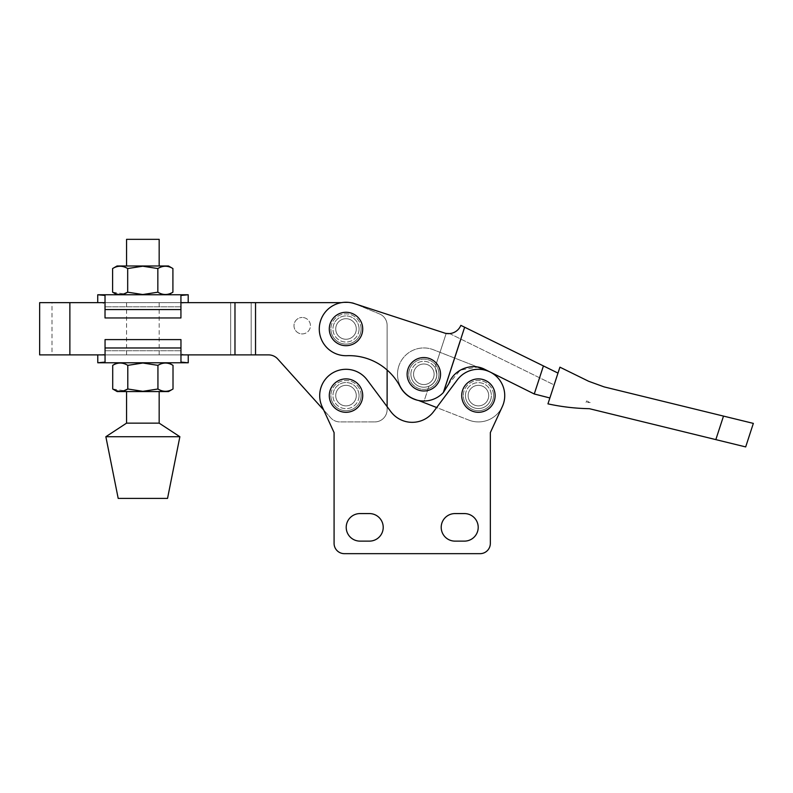 <?xml version="1.0" encoding="UTF-8"?>
<svg xmlns="http://www.w3.org/2000/svg" width="793" height="793" viewBox="0 0 793 793"><rect width="100%" height="100%" fill="white"/><g stroke="black" fill="none" stroke-linecap="round" stroke-linejoin="round"><path stroke-width="0.59" stroke-dasharray="3.96 2.97" d="M335.726 328.976A10.279 10.279 0 0 1 346.006 318.697A10.279 10.279 0 0 1 356.285 328.976A10.279 10.279 0 0 1 346.006 339.255A10.279 10.279 0 0 1 335.726 328.976A10.279 10.279 0 0 1 346.006 318.697A10.279 10.279 0 0 1 356.285 328.976A10.279 10.279 0 0 1 346.006 339.255A10.279 10.279 0 0 1 335.726 328.976A10.279 10.279 0 0 0 346.006 339.255A10.279 10.279 0 0 0 356.285 328.976A10.279 10.279 0 0 1 346.006 339.255A10.279 10.279 0 0 1 335.726 328.976A10.279 10.279 0 0 1 346.006 318.697A10.279 10.279 0 0 1 356.285 328.976A10.279 10.279 0 0 0 346.006 318.697A10.279 10.279 0 0 0 335.726 328.976M413.559 374.266A10.279 10.279 0 0 1 423.839 363.987A10.279 10.279 0 0 1 434.118 374.266A10.279 10.279 0 0 1 423.839 384.555A10.279 10.279 0 0 1 413.559 374.266A10.279 10.279 0 0 1 423.839 363.987A10.279 10.279 0 0 1 434.118 374.266A10.279 10.279 0 0 1 423.839 384.555A10.279 10.279 0 0 1 413.559 374.266A10.279 10.279 0 0 0 423.839 384.555A10.279 10.279 0 0 0 434.118 374.266A10.279 10.279 0 0 1 423.839 384.555A10.279 10.279 0 0 1 413.559 374.266A10.279 10.279 0 0 1 423.839 363.987A10.279 10.279 0 0 1 434.118 374.266A10.279 10.279 0 0 0 423.839 363.987A10.279 10.279 0 0 0 413.559 374.266M446.181 333.437L435.04 367.565A13.055 13.055 0 0 1 436.893 374.266C436.636 379.877 433.979 383.881 428.934 386.29C433.989 383.881 436.636 379.877 436.893 374.266A13.055 13.055 0 0 1 428.934 386.29A13.055 13.055 0 0 0 436.893 374.266L435.04 367.565A13.055 13.055 0 0 1 436.893 374.266L435.04 367.565L446.181 333.437A13.342 13.342 0 0 1 444.358 332.981A13.342 13.342 0 0 0 446.181 333.437L449.651 333.585L461.08 339.206L443.852 391.98L461.08 339.206L554.129 384.922L549.876 397.967L557.985 373.087L549.876 397.967L534.264 393.982L549.876 397.967M361.122 328.976A15.117 15.117 0 0 0 346.006 313.869A15.117 15.117 0 0 0 330.889 328.976A15.117 15.117 0 0 1 346.006 313.869A15.117 15.117 0 0 1 361.122 328.976A15.117 15.117 0 0 1 346.006 344.093A15.117 15.117 0 0 1 330.889 328.976A15.117 15.117 0 0 0 346.006 344.093A15.117 15.117 0 0 0 361.122 328.976M557.985 373.087L460.842 325.358A13.342 13.342 0 0 1 443.555 332.693A13.342 13.342 0 0 0 444.358 332.981A13.342 13.342 0 0 1 443.555 332.693L354.293 303.57A26.724 26.724 0 0 0 320.6 320.689A26.724 26.724 0 0 0 337.719 354.392A26.724 26.724 0 0 1 320.6 320.689A26.724 26.724 0 0 1 354.293 303.57A26.724 26.724 0 0 0 320.6 320.689A26.724 26.724 0 0 0 346.977 355.69A57.572 57.572 0 0 1 400.128 386.617A26.724 26.724 0 0 0 415.542 399.682A26.724 26.724 0 0 1 400.128 386.617A26.724 26.724 0 0 0 443.337 392.555L448.878 383.614L460.327 370.133L477.723 367.07L433.414 349.753L487.992 371.084L433.414 349.753A26.318 26.318 0 0 0 399.325 364.691A26.318 26.318 0 0 0 414.263 398.78A26.318 26.318 0 0 1 399.325 364.691A26.318 26.318 0 0 0 414.263 398.78L468.841 420.112A26.318 26.318 0 0 0 502.931 405.173A26.318 26.318 0 0 0 487.992 371.084A26.318 26.318 0 0 1 502.931 405.173A26.318 26.318 0 0 1 468.841 420.112A26.318 26.318 0 0 0 502.931 405.173A26.318 26.318 0 0 0 487.992 371.084A26.318 26.318 0 0 1 502.931 405.173A26.318 26.318 0 0 1 468.841 420.112L414.263 398.78A26.318 26.318 0 0 1 399.325 364.691A26.318 26.318 0 0 1 433.414 349.753A26.318 26.318 0 0 0 399.325 364.691A26.318 26.318 0 0 1 433.414 349.753L477.723 367.07M438.945 374.266A15.117 15.117 0 0 0 423.839 359.16A15.117 15.117 0 0 0 408.722 374.266A15.117 15.117 0 0 0 423.839 389.383A15.117 15.117 0 0 0 438.945 374.266A15.117 15.117 0 0 0 423.839 359.16A15.117 15.117 0 0 0 408.722 374.266A15.117 15.117 0 0 0 423.839 389.383A15.117 15.117 0 0 0 438.945 374.266M424.136 401C431.937 400.792 438.509 397.789 443.852 391.98C438.539 397.779 431.967 400.782 424.136 401L428.934 386.29L424.136 401A26.724 26.724 0 0 1 415.542 399.682A26.724 26.724 0 0 0 424.136 401M449.651 333.585L554.129 384.922M547.953 403.865L559.917 367.169L588.644 381.274L604.117 386.895L723.503 416.097L715.831 439.619L589.387 408.692C575.401 408.435 561.583 406.829 547.953 403.865M715.831 439.619L745.678 446.915L715.831 439.619M484.87 369.409L534.264 393.982L484.87 369.409C471.776 362.381 453.685 369.439 448.878 383.614L443.852 391.98L448.878 383.614C453.705 369.429 471.766 362.381 484.87 369.409L534.264 393.982L543.423 365.93M354.293 303.57L443.555 332.693L354.293 303.57M346.977 355.69A26.724 26.724 0 0 1 337.719 354.392A26.724 26.724 0 0 0 346.977 355.69A57.572 57.572 0 0 1 400.128 386.617A57.572 57.572 0 0 0 346.977 355.69M443.337 392.555L464.648 327.231M586.067 402.438L586.622 400.921L590.18 402.537L586.622 400.921L586.067 402.438L590.18 402.537L586.067 402.438M102.614 302.658L97.737 302.658L102.614 302.658L105.023 304.978L105.023 295.442L105.023 304.978L102.614 302.658L183.332 302.658L102.614 302.658M183.371 354.887L188.248 354.887L183.371 354.887L180.963 352.568L180.963 362.104L180.963 352.568L183.371 354.887L102.654 354.887L183.371 354.887M142.869 362.778L117.166 362.778L142.869 362.778M173.013 365.355C168.007 362.282 162.981 362.282 157.936 365.355L142.869 363.016L127.792 365.355C122.776 362.282 117.751 362.282 112.715 365.355M117.166 391.564L168.562 391.564M112.715 388.996L124.065 390.701M118.197 498.4L167.541 498.4M105.856 436.715L179.872 436.715M126.563 423.145L159.165 423.145M142.869 302.658L126.563 302.658L142.869 302.658M142.869 354.887L126.563 354.887L142.869 354.887M126.563 239.337L159.165 239.337M142.869 265.982L126.563 265.982L142.869 265.982M168.463 265.982L117.057 265.982M172.914 268.549C167.898 265.486 162.872 265.486 157.837 268.549L142.76 266.22L127.683 268.549C122.667 265.486 117.651 265.486 112.606 268.549M112.606 292.191L123.956 293.896M127.683 268.549L127.683 292.191L142.76 294.53L157.837 292.191C162.852 295.264 167.878 295.264 172.914 292.191M126.91 294.768L183.451 294.768L180.933 295.442L180.933 317.953L180.933 304.978L183.332 302.658L188.209 302.658L183.332 302.658L180.933 304.978L180.933 295.442L180.933 317.953L105.023 317.953L105.023 304.978L105.023 317.953L180.933 317.953L105.023 317.953L105.023 295.442L102.495 294.768L126.91 294.768M157.837 268.549L157.837 292.191M157.936 365.355L157.936 388.996C162.952 392.059 167.977 392.059 173.013 388.996M142.869 391.326L157.936 388.996M127.792 365.355L127.792 388.996M158.481 362.778L102.535 362.778L105.053 362.104L105.053 339.592L105.053 352.568L102.654 354.887L97.777 354.887L102.654 354.887L105.053 352.568L105.053 362.104L105.053 339.592L180.963 339.592L180.963 352.568L180.963 339.592L105.053 339.592L180.963 339.592L180.963 362.104L183.49 362.778L158.481 362.778M410.883 374.266A12.956 12.956 0 0 1 423.839 361.321A12.956 12.956 0 0 1 436.794 374.266A12.956 12.956 0 0 0 423.839 361.321A12.956 12.956 0 0 0 410.883 374.266A12.956 12.956 0 0 0 423.839 387.222A12.956 12.956 0 0 0 436.794 374.266A12.956 12.956 0 0 1 423.839 387.222A12.956 12.956 0 0 1 410.883 374.266M468.138 395.598A10.279 10.279 0 0 0 478.417 405.877A10.279 10.279 0 0 0 488.696 395.598A10.279 10.279 0 0 1 478.417 405.877A10.279 10.279 0 0 1 468.138 395.598A10.279 10.279 0 0 1 478.417 385.319A10.279 10.279 0 0 1 488.696 395.598A10.279 10.279 0 0 0 478.417 385.319A10.279 10.279 0 0 0 468.138 395.598A10.279 10.279 0 0 0 478.417 405.877A10.279 10.279 0 0 0 488.696 395.598A10.279 10.279 0 0 0 478.417 385.319A10.279 10.279 0 0 0 468.138 395.598A10.279 10.279 0 0 0 478.417 405.877A10.279 10.279 0 0 0 488.696 395.598A10.279 10.279 0 0 0 478.417 385.319A10.279 10.279 0 0 0 468.138 395.598M465.461 395.598A12.956 12.956 0 0 1 478.417 382.642A12.956 12.956 0 0 1 491.373 395.598A12.956 12.956 0 0 0 478.417 382.642A12.956 12.956 0 0 0 465.461 395.598A12.956 12.956 0 0 0 478.417 408.544A12.956 12.956 0 0 0 491.373 395.598A12.956 12.956 0 0 1 478.417 408.544A12.956 12.956 0 0 1 465.461 395.598M359.06 328.976A13.055 13.055 0 0 0 346.006 315.921A13.055 13.055 0 0 0 332.951 328.976A13.055 13.055 0 0 1 346.006 315.921A13.055 13.055 0 0 1 359.06 328.976A13.055 13.055 0 0 1 346.006 342.031A13.055 13.055 0 0 1 332.951 328.976A13.055 13.055 0 0 0 346.006 342.031A13.055 13.055 0 0 0 359.06 328.976M359.06 395.598A13.055 13.055 0 0 0 346.006 382.543A13.055 13.055 0 0 0 332.951 395.598A13.055 13.055 0 0 1 346.006 382.543A13.055 13.055 0 0 1 359.06 395.598A13.055 13.055 0 0 1 346.006 408.653A13.055 13.055 0 0 1 332.951 395.598A13.055 13.055 0 0 0 346.006 408.653A13.055 13.055 0 0 0 359.06 395.598M335.726 395.598A10.279 10.279 0 0 0 346.006 405.877A10.279 10.279 0 0 0 356.285 395.598A10.279 10.279 0 0 1 346.006 405.877A10.279 10.279 0 0 1 335.726 395.598A10.279 10.279 0 0 1 346.006 385.319A10.279 10.279 0 0 1 356.285 395.598A10.279 10.279 0 0 0 346.006 385.319A10.279 10.279 0 0 0 335.726 395.598A10.279 10.279 0 0 0 346.006 405.877A10.279 10.279 0 0 0 356.285 395.598A10.279 10.279 0 0 0 346.006 385.319A10.279 10.279 0 0 0 335.726 395.598A10.279 10.279 0 0 0 346.006 405.877A10.279 10.279 0 0 0 356.285 395.598A10.279 10.279 0 0 0 346.006 385.319A10.279 10.279 0 0 0 335.726 395.598M302.212 333.912A8.227 8.227 0 0 0 310.44 325.685A8.227 8.227 0 0 0 302.212 317.468A8.227 8.227 0 0 1 310.44 325.685A8.227 8.227 0 0 1 302.212 333.912A8.227 8.227 0 0 1 293.985 325.685A8.227 8.227 0 0 1 302.212 317.468A8.227 8.227 0 0 0 293.985 325.685A8.227 8.227 0 0 0 302.212 333.912M354.431 303.59A12.341 12.341 0 0 0 349.733 302.658A12.341 12.341 0 0 1 354.431 303.59L379.49 313.919A12.341 12.341 0 0 1 387.123 325.328L387.123 409.575L387.123 325.328A12.341 12.341 0 0 0 379.49 313.919A12.341 12.341 0 0 1 387.123 325.328A12.341 12.341 0 0 0 379.49 313.919L354.431 303.59A12.341 12.341 0 0 0 349.733 302.658L51.991 302.658L51.991 354.887L268.549 354.887A12.341 12.341 0 0 1 277.719 358.961L330.731 417.832A12.341 12.341 0 0 0 339.9 421.916L374.792 421.916L339.9 421.916A12.341 12.341 0 0 1 330.731 417.832A12.341 12.341 0 0 0 339.9 421.916A12.341 12.341 0 0 1 330.731 417.832L277.719 358.961A12.341 12.341 0 0 0 268.549 354.887A12.341 12.341 0 0 1 277.719 358.961M387.123 325.328L387.123 370.024L387.123 325.328M374.792 421.916A12.341 12.341 0 0 0 387.123 409.575A12.341 12.341 0 0 1 374.792 421.916A12.341 12.341 0 0 0 387.123 409.575A12.341 12.341 0 0 1 374.792 421.916M105.053 354.887L180.963 354.887M105.023 302.658L180.933 302.658M341.337 302.658L349.733 302.658A12.341 12.341 0 0 1 351.071 302.738M255.534 302.658L255.534 354.887M234.976 302.658L234.976 354.887M51.991 302.658L39.65 302.658M39.65 354.887L51.991 354.887M230.674 302.658L230.674 354.887L251.163 354.887L251.163 302.658L251.163 354.887L230.674 354.887L230.674 302.658L251.163 302.658L230.674 302.658M349.733 302.658L251.163 302.658L349.733 302.658M251.163 354.887L268.549 354.887L251.163 354.887M478.209 527.345A13.778 13.778 0 0 0 464.44 513.577L454.974 513.577A13.778 13.778 0 0 0 441.205 527.345A13.778 13.778 0 0 0 454.974 541.123L464.44 541.123A13.778 13.778 0 0 0 478.209 527.345A13.778 13.778 0 0 0 464.44 513.577L454.974 513.577A13.778 13.778 0 0 0 441.205 527.345A13.778 13.778 0 0 0 454.974 541.123L464.44 541.123A13.778 13.778 0 0 0 478.209 527.345M383.217 527.345A13.778 13.778 0 0 0 369.449 513.577L359.982 513.577A13.778 13.778 0 0 0 346.214 527.345A13.778 13.778 0 0 0 359.982 541.123L369.449 541.123A13.778 13.778 0 0 0 383.217 527.345A13.778 13.778 0 0 0 369.449 513.577L359.982 513.577A13.778 13.778 0 0 0 346.214 527.345A13.778 13.778 0 0 0 359.982 541.123L369.449 541.123A13.778 13.778 0 0 0 383.217 527.345M361.122 395.677A15.117 15.117 0 0 0 346.085 380.481A15.117 15.117 0 0 0 330.889 395.519A15.117 15.117 0 0 1 346.085 380.481A15.117 15.117 0 0 1 361.122 395.677A15.117 15.117 0 0 1 345.926 410.705A15.117 15.117 0 0 1 330.889 395.519A15.117 15.117 0 0 0 345.926 410.705A15.117 15.117 0 0 0 361.122 395.677M493.504 394.666A15.117 15.117 0 0 0 477.495 380.511A15.117 15.117 0 0 0 463.33 396.52A15.117 15.117 0 0 1 477.495 380.511A15.117 15.117 0 0 1 493.504 394.666A15.117 15.117 0 0 1 479.349 410.675A15.117 15.117 0 0 1 463.33 396.52A15.117 15.117 0 0 0 479.349 410.675A15.117 15.117 0 0 0 493.504 394.666M387.123 406.68L367.09 379.847A26.318 26.318 0 0 0 322.107 406.611L334.081 432.601L334.081 543.383A10.279 10.279 0 0 0 344.36 553.663L480.062 553.663A10.279 10.279 0 0 0 490.342 543.383L490.342 432.601L502.316 406.611A26.318 26.318 0 0 0 457.333 379.847L433.632 411.587A26.724 26.724 0 0 1 390.79 411.587L367.09 379.847A26.318 26.318 0 0 0 322.107 406.611L323.653 409.971M319.688 395.598A26.318 26.318 0 0 0 322.107 406.611L334.081 432.601L334.081 543.383A10.279 10.279 0 0 0 344.36 553.663L480.062 553.663A10.279 10.279 0 0 0 490.342 543.383L490.342 432.601L502.316 406.611A26.318 26.318 0 0 0 457.333 379.847L433.632 411.587A26.724 26.724 0 0 1 390.79 411.587L367.09 379.847A26.318 26.318 0 0 0 319.688 395.598M464.44 513.577L454.974 513.577M454.974 541.123L464.44 541.123M369.449 513.577L359.982 513.577M359.982 541.123L369.449 541.123M480.062 553.663A10.279 10.279 0 0 0 490.342 543.383M334.081 543.383A10.279 10.279 0 0 0 344.36 553.663M502.316 406.611A26.318 26.318 0 0 0 457.333 379.847L433.632 411.587A26.724 26.724 0 0 1 390.79 411.587M105.053 347.978L180.963 347.978M105.053 350.734L180.963 350.734L105.053 350.734M180.933 309.567L105.023 309.567M180.933 306.812L105.023 306.812L180.933 306.812M69.873 302.658L69.873 354.887M159.165 302.658L159.165 354.887M126.563 302.658L126.563 354.887"/><path stroke-width="1.19" d="M423.839 390.979A16.712 16.712 0 0 1 407.126 374.266A16.712 16.712 0 0 1 423.839 357.564A16.712 16.712 0 0 1 440.541 374.266A16.712 16.712 0 0 1 423.839 390.979M346.006 312.273A16.712 16.712 0 0 0 329.293 328.976A16.712 16.712 0 0 0 346.006 345.689A16.712 16.712 0 0 0 362.718 328.976A16.712 16.712 0 0 0 346.006 312.273M477.723 367.07L487.992 371.084L477.723 367.07L484.87 369.409C471.756 362.381 453.695 369.449 448.878 383.614L443.337 392.555A26.724 26.724 0 0 1 400.128 386.617A57.572 57.572 0 0 0 346.977 355.69A26.724 26.724 0 0 1 320.6 320.689A26.724 26.724 0 0 1 354.293 303.57L443.555 332.693A13.342 13.342 0 0 0 460.842 325.358L557.985 373.087M449.651 333.585L446.181 333.437M554.129 384.922L549.876 397.967L534.264 393.982L549.876 397.967M547.953 403.865L559.917 367.169L588.644 381.274L604.117 386.895L753.35 423.393L723.503 416.097L753.35 423.393L723.503 416.097L715.831 439.619L745.678 446.915L589.387 408.692C575.401 408.435 561.583 406.829 547.953 403.865M443.337 392.555L464.648 327.231M484.87 369.409L534.264 393.982L543.423 365.93M97.737 294.768L105.023 295.442L105.023 309.567L180.933 309.567L180.933 295.442L188.209 294.768L97.737 294.768L97.737 302.658M188.248 362.778L180.963 362.104L180.963 347.978L105.053 347.978L105.053 362.104L97.777 362.778L188.248 362.778L188.248 354.887M112.715 365.355C117.721 362.282 122.746 362.282 127.792 365.355L142.869 363.016L157.936 365.355C162.952 362.282 167.977 362.282 173.013 365.355L173.013 388.996C168.007 392.059 162.981 392.059 157.936 388.996L142.869 391.326L127.792 388.996C122.776 392.059 117.751 392.059 112.715 388.996L112.715 365.355L117.166 362.778M173.013 388.996L168.562 391.564L117.166 391.564L112.715 388.996M124.065 390.701L127.792 388.996L142.869 391.326M167.541 498.4L118.197 498.4L105.856 436.715L179.872 436.715L167.541 498.4M159.165 391.564L159.165 423.145L126.563 423.145L105.856 436.715M159.165 265.982L159.165 239.337L126.563 239.337L126.563 265.982M112.606 268.549L117.057 265.982L168.463 265.982L172.914 268.549L172.914 292.191C167.898 295.264 162.872 295.264 157.837 292.191L142.76 294.53L127.683 292.191C122.667 295.264 117.651 295.264 112.606 292.191L112.606 268.549C117.622 265.486 122.647 265.486 127.683 268.549L142.76 266.22L157.837 268.549C162.852 265.486 167.878 265.486 172.914 268.549M123.956 293.896L127.683 292.191L127.683 268.549M157.837 268.549L157.837 292.191M157.936 365.355L157.936 388.996M127.792 365.355L127.792 388.996M105.053 347.978L105.053 339.592L180.963 339.592L180.963 347.978M180.933 309.567L180.933 317.953L105.023 317.953L105.023 309.567M418.605 400.485L436.656 407.533L418.605 400.485M69.873 302.658L69.873 354.887L39.65 354.887L39.65 302.658L105.023 302.658M387.123 370.024L387.123 406.68L387.123 370.024M277.719 358.961L323.653 409.971L277.719 358.961A12.341 12.341 0 0 0 268.549 354.887L180.963 354.887M69.873 354.887L105.053 354.887M180.933 302.658L234.976 302.658L234.976 354.887M234.976 302.658L255.534 302.658L255.534 354.887M351.071 302.738A12.341 12.341 0 0 1 354.431 303.59M255.534 302.658L341.337 302.658M464.44 541.123A13.778 13.778 0 0 0 478.209 527.345A13.778 13.778 0 0 0 464.44 513.577L454.974 513.577A13.778 13.778 0 0 0 441.205 527.345A13.778 13.778 0 0 0 454.974 541.123L464.44 541.123A13.778 13.778 0 0 0 478.209 527.345A13.778 13.778 0 0 0 464.44 513.577M369.449 541.123A13.778 13.778 0 0 0 383.217 527.345A13.778 13.778 0 0 0 369.449 513.577L359.982 513.577A13.778 13.778 0 0 0 346.214 527.345A13.778 13.778 0 0 0 359.982 541.123L369.449 541.123A13.778 13.778 0 0 0 383.217 527.345A13.778 13.778 0 0 0 369.449 513.577M346.095 378.885A16.712 16.712 0 0 0 329.293 395.509A16.712 16.712 0 0 0 345.917 412.301A16.712 16.712 0 0 0 362.718 395.687A16.712 16.712 0 0 0 346.095 378.885M477.396 378.915A16.712 16.712 0 0 0 461.744 396.619A16.712 16.712 0 0 0 479.438 412.271A16.712 16.712 0 0 0 495.09 394.567A16.712 16.712 0 0 0 477.396 378.915M489.896 371.917A26.318 26.318 0 0 0 457.333 379.847L433.632 411.587A26.724 26.724 0 0 1 390.79 411.587L367.09 379.847A26.318 26.318 0 0 0 322.107 406.611L334.081 432.601L334.081 543.383A10.279 10.279 0 0 0 344.36 553.663L480.062 553.663A10.279 10.279 0 0 0 490.342 543.383L490.342 432.601L502.316 406.611A26.318 26.318 0 0 0 490.381 372.155M454.974 513.577A13.778 13.778 0 0 0 441.205 527.345A13.778 13.778 0 0 0 454.974 541.123M359.982 513.577A13.778 13.778 0 0 0 346.214 527.345A13.778 13.778 0 0 0 359.982 541.123M490.342 543.383L490.342 432.601L502.316 406.611M390.79 411.587L387.123 406.68M323.653 409.971L334.081 432.601L334.081 543.383M344.36 553.663L480.062 553.663M745.678 446.915L753.35 423.393M159.165 423.145L179.872 436.715M117.057 294.768L112.606 292.191M168.463 294.768L172.914 292.191M126.563 391.564L126.563 423.145M168.562 362.778L173.013 365.355M97.777 362.778L97.777 354.887M188.209 294.768L188.209 302.658"/></g></svg>
